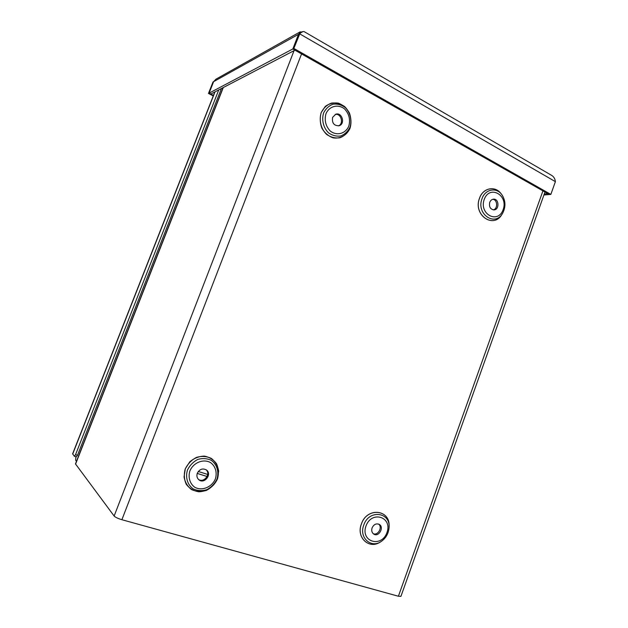 <?xml version="1.0" encoding="UTF-8"?>
<svg xmlns="http://www.w3.org/2000/svg" width="628" height="628" viewBox="0 0 628 628"><rect width="100%" height="100%" fill="white"/><g stroke="black" fill="none" stroke-linecap="round" stroke-linejoin="round"><path stroke-width="0.94" d="M76.483 461.36L75.658 460.269L75.847 456.721M197.325 473.229C196.462 475.859 196.964 478.034 198.825 479.745C204.304 484.58 212.421 474.164 206.463 469.987C202.663 468.001 199.618 469.085 197.325 473.229M198.464 479.415C203.857 483.356 211.134 473.983 206.047 469.697M301.558 53.922L121.895 519.717L398.403 596.247L542.937 190.873M372.098 527.873C371.289 530.589 371.847 532.662 373.754 534.09C378.731 537.497 384.532 527.237 379.249 524.396C376.219 523.187 373.841 524.349 372.098 527.873M373.228 533.69C377.938 535.904 382.805 527.269 378.653 524.105M489.738 202.365C488.898 206.785 490.303 209.297 493.961 209.901C499.621 209.783 499.095 198.456 493.451 199.178C491.74 199.398 490.499 200.465 489.738 202.365M493.278 209.878C498.035 208.904 497.596 199.555 492.768 199.304M332.612 117.35C331.812 122.986 333.939 125.788 338.987 125.749C345.557 124.163 342.174 111.91 335.776 114.225L332.612 117.35M338.437 125.875C344.113 123.763 341.137 113.048 335.234 114.429M121.895 519.717C117.978 518.532 115.395 517.307 114.139 516.035L75.478 463.904M544.978 192.035L400.923 596.372L398.403 596.247M547.812 193.636L549.367 194.539L550.85 194.413L293.841 48.435L299.901 33.488C302.037 31.895 303.442 31.274 304.117 31.628M543.927 194.994L549.374 194.523L292.829 48.968L293.841 48.435M550.85 194.413L555.388 181.649L299.517 33.747L298.496 34.312L292.829 48.968M555.388 181.649C555.081 178.799 553.817 176.703 551.604 175.361L304.125 31.612M303.049 31.612L299.556 32.334L292.813 48.976L209.1 93.132L213.614 81.671L209.093 93.14L208.48 93.462L213.261 95.935M208.48 93.462L212.986 82.025L213.661 81.569M544.295 193.95L547.804 193.652M292.813 48.976L294.94 50.185L210.835 94.027L209.1 93.132L213.465 95.401M298.481 34.328L213.599 81.679L215.969 79.167L300.255 31.808M213.599 81.679L212.986 82.025M218.764 89.898L75.548 454.656L74.426 456.297L72.62 453.848L214.823 91.955M76.326 456.839L77.519 455.245L75.548 454.656M221.433 88.509L77.519 455.245M198.299 471.487L207.695 474.438M185.252 468.865L189.727 461.878C194.083 458.228 198.927 456.297 204.265 456.101C209.391 457.066 213.481 459.618 216.534 463.754C218.607 468.527 218.913 473.598 217.469 478.952C214.038 486.598 206.683 491.677 198.731 491.787C193.565 490.923 189.413 488.419 186.257 484.29C184.106 479.454 183.768 474.321 185.252 468.865M185.291 468.88L184.051 476.872C184.985 482.194 187.489 486.433 191.556 489.581C196.258 491.693 201.211 491.967 206.424 490.405C211.298 487.791 214.972 483.968 217.445 478.944L218.662 471.086C217.783 465.843 215.357 461.627 211.385 458.44C206.753 456.25 201.808 455.889 196.54 457.365C191.587 459.947 187.835 463.778 185.291 468.88M187.497 469.972C185.189 477.359 187.466 484.855 193.228 488.914C197.53 490.853 202.067 491.104 206.84 489.683C211.298 487.281 214.666 483.78 216.935 479.172C219.196 471.903 217.021 464.516 211.377 460.395C207.138 458.385 202.609 458.063 197.796 459.421C193.259 461.784 189.829 465.301 187.497 469.972M189.899 470.906C187.898 477.304 189.868 483.788 194.845 487.304C202.067 491.261 211.95 487.147 215.38 478.874C217.343 472.57 215.459 466.164 210.568 462.601C203.456 458.542 193.424 462.514 189.899 470.906M380.49 541.878C369.35 549.916 355.888 537.576 361.39 523.988C366.94 506.804 390.663 509.449 389.054 526.688M321.151 112.632L325.265 106.43C329.237 103.534 333.625 102.443 338.429 103.157C343.037 105.009 346.687 108.252 349.388 112.907C351.193 118.033 351.413 123.143 350.039 128.245C346.86 135.295 340.164 139.094 333.005 137.838C328.365 136.08 324.652 132.869 321.874 128.198C319.99 123.01 319.754 117.821 321.151 112.632M502.196 213.865C494.15 229.605 472.688 215.161 479.509 198.189C482.971 187.701 495.492 185.401 501.262 193.974M389.046 526.327C390.294 509.347 366.893 507.055 361.422 524.003C356.005 537.395 369.076 549.704 380.183 542.05M363.769 525.094C358.541 538 371.925 549.265 382.083 540.826C385.969 537.733 388.253 533.682 388.944 528.674C391.558 512.275 369.052 508.782 363.769 525.094M365.998 525.966C360.213 541.799 381.534 548.197 386.974 532.52C392.751 516.985 371.69 510.132 365.998 525.966M501.097 193.785C495.272 185.448 482.963 187.843 479.549 198.197C472.79 214.98 493.875 229.471 502.055 214.077M482.045 198.636C475.71 214.454 495.955 227.501 503.012 212.5C505.775 206.534 505.509 200.779 502.219 195.245C497.101 186.948 485.263 188.824 482.045 198.636M484.235 199.39C478.811 214.234 498.035 224.377 503.154 209.626C508.57 195.073 489.573 184.53 484.235 199.39M321.191 112.648C318.82 120.278 320.963 128.873 326.576 134.384C330.783 137.304 335.242 138.435 339.952 137.775C344.38 136.001 347.731 132.814 350.024 128.222C352.339 120.725 350.306 112.263 344.811 106.713C340.666 103.73 336.216 102.521 331.466 103.094C326.968 104.805 323.546 107.992 321.191 112.648M323.608 112.954C321.434 119.932 323.396 127.806 328.523 132.853C332.369 135.53 336.451 136.566 340.769 135.97C344.819 134.345 347.896 131.433 349.992 127.225C352.112 120.356 350.251 112.6 345.219 107.514C341.428 104.782 337.354 103.675 332.997 104.201C328.891 105.779 325.759 108.699 323.608 112.954M325.963 113.754C324.221 120.325 325.642 126.071 330.21 130.977C336.663 136.174 345.604 133.78 348.807 126.11C350.526 119.642 349.144 113.951 344.67 109.029C338.311 103.753 329.237 105.991 325.963 113.754M223.285 87.543L75.548 464.171M114.139 516.035L294.053 50.648M300.851 32.844L299.556 32.334M215.011 91.853L72.691 454.068M197.255 473.426L207.091 476.495M382.083 540.826C385.977 537.741 388.269 533.69 388.944 528.674M503.012 212.5C505.799 206.534 505.54 200.779 502.219 195.245M223.081 87.645L75.47 463.927M299.132 33.959L299.901 33.488M76.396 456.886L74.426 456.297"/></g></svg>
